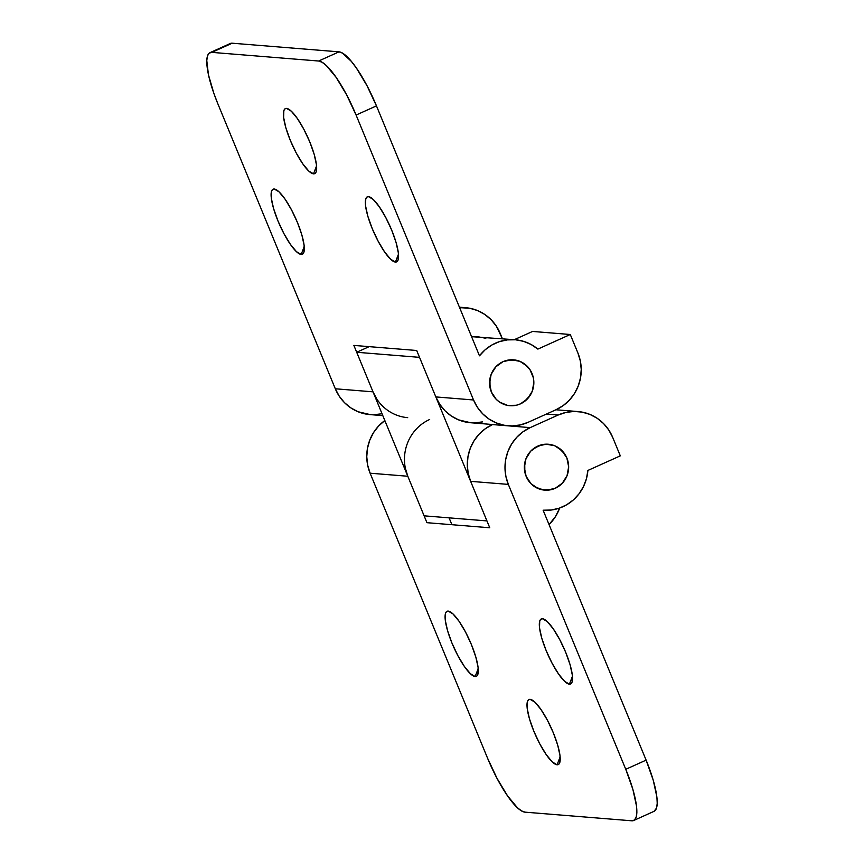 <?xml version="1.0" encoding="UTF-8"?>
<svg xmlns="http://www.w3.org/2000/svg" width="864" height="864" viewBox="0 0 864 864"><rect width="100%" height="100%" fill="white"/><g stroke="black" fill="none" stroke-linecap="round" stroke-linejoin="round"><path stroke-width="1.3" d="M301.19 254.437L304.236 246.521L301.19 254.437L302.832 253.962L303.89 252.245L304.128 245.408L301.871 234.965L297.443 222.512L291.546 209.93L285.055 199.152L278.975 191.797L274.223 189.011A35.672 8.629 65.8 0 1 275.476 189.335A35.672 8.629 65.8 0 1 295.574 218.171A35.672 8.629 65.8 0 1 303.858 252.342A35.672 8.629 65.8 0 1 301.19 254.437A35.672 8.629 65.8 0 1 277.97 220.936A35.672 8.629 65.8 0 1 274.223 189.011L272.581 189.486L271.523 191.192L271.285 198.029L273.553 208.472L277.97 220.936L283.867 233.507L290.358 244.296L296.438 251.64L301.19 254.437M276.869 190.091L274.223 189.011L276.869 190.091M313.513 173.826L316.57 165.91L313.513 173.826L315.155 173.351L316.213 171.644L316.451 164.808L314.194 154.364L309.776 141.901L303.869 129.33L297.389 118.541L291.308 111.197L286.556 108.4A35.672 8.629 65.8 0 1 287.809 108.734A35.672 8.629 65.8 0 1 307.908 137.57A35.672 8.629 65.8 0 1 316.192 171.731A35.672 8.629 65.8 0 1 313.513 173.826A35.672 8.629 65.8 0 1 290.293 140.324A35.672 8.629 65.8 0 1 286.556 108.4L284.915 108.875L283.846 110.592L283.619 117.428L285.876 127.872L290.293 140.324L296.201 152.906L302.681 163.696L308.761 171.04L313.513 173.826M289.192 109.49L286.556 108.4L289.192 109.49M395.431 262.062L398.488 254.146L395.431 262.062L397.073 261.587L398.131 259.88L398.369 253.044L396.112 242.6L391.694 230.137L385.787 217.566L379.307 206.777L373.226 199.433L368.464 196.636A35.672 8.629 65.8 0 1 369.727 196.97A35.672 8.629 65.8 0 1 389.826 225.806A35.672 8.629 65.8 0 1 398.099 259.967A35.672 8.629 65.8 0 1 395.431 262.062A35.672 8.629 65.8 0 1 372.211 228.56A35.672 8.629 65.8 0 1 368.464 196.636L366.822 197.111L365.764 198.828L365.526 205.664L367.794 216.108L372.211 228.56L378.119 241.142L384.599 251.921L390.679 259.276L395.431 262.062M371.11 197.726L368.464 196.636L371.11 197.726M491.346 391.943A23.015 22.14 -85.4 0 1 513.572 359.834A23.015 22.14 -85.4 0 1 532.073 373.604A23.015 22.14 -85.4 0 1 509.857 405.713A23.015 22.14 -85.4 0 1 491.346 391.943L496.228 399.33L499.619 402.127L507.632 405.421L516.272 405.259L520.409 403.877L527.548 398.758L532.267 391.208L533.855 382.374L533.38 377.892L529.988 369.662L527.202 366.228L519.966 361.368L511.466 359.77L503.01 361.67L499.208 363.863L495.882 366.79L491.162 374.339L489.575 383.173L491.346 391.943L496.228 399.33L499.619 402.127L507.632 405.421L516.272 405.259L520.409 403.877A23.015 22.14 -85.4 0 1 509.857 405.713A23.015 22.14 -85.4 0 1 489.856 386.575A23.015 22.14 -85.4 0 1 503.01 361.67A23.015 22.14 -85.4 0 1 513.572 359.834A23.015 22.14 -85.4 0 1 533.574 378.972A23.015 22.14 -85.4 0 1 520.409 403.877L524.221 401.684L530.258 395.226L532.267 391.208L533.855 382.374L533.38 377.892L529.988 369.662L523.811 363.42L519.966 361.368L515.797 360.126L507.157 360.288L503.01 361.67L495.882 366.79L491.162 374.339L489.953 378.68L490.039 387.655L491.346 391.943M470.729 422.755L458.546 419.861L451.332 416.005L444.982 410.756L439.754 404.309L435.834 396.922L416.696 350.492L435.834 396.922L473.537 399.978L356.098 115.052L473.537 399.978L477.446 407.365L482.684 413.802L489.024 419.062L496.249 422.917L504.058 425.228L512.168 425.92L520.258 424.937L528.023 422.345L556.027 409.73L563.155 405.616L569.398 400.14L574.484 393.509L578.243 385.981L580.522 377.849L581.234 369.414L580.338 361.012L577.897 352.966L570.283 334.498L532.591 331.441L514.296 339.682L532.591 331.441L570.283 334.498L577.897 352.966A43.157 41.504 -85.4 0 1 556.027 409.73L528.023 422.345A43.157 41.504 -85.4 0 1 508.226 425.79A43.157 41.504 -85.4 0 1 473.537 399.978L435.834 396.922A43.157 41.504 94.6 0 0 470.534 422.734L508.226 425.79M479.466 355.806A43.157 41.504 -85.4 0 1 515.192 339.757A43.157 41.504 -85.4 0 1 537.872 349.099L570.283 334.498L537.872 349.099L531.079 344.477L523.541 341.334L515.549 339.79L507.406 339.887L499.435 341.636L491.929 344.963L485.19 349.747L479.466 355.806L376.466 105.883L479.466 355.806M477.5 336.701A43.157 41.504 94.6 0 0 471.582 336.668L515.192 339.757M370.202 414.612L358.031 411.728L350.806 407.862L344.455 402.613L339.228 396.166L335.308 388.778L217.879 103.864L213.937 93.593L208.44 74.768L206.777 60.556L207.479 55.901L209.185 53.136L211.831 52.369L318.643 61.02L322.121 62.284L326.311 65.524L336.118 77.371L346.583 94.77L356.098 115.052L376.466 105.883L366.941 85.59L356.486 68.202L351.4 61.452L342.49 53.114L339.012 51.851L318.643 61.02L211.831 52.369L232.2 43.2L339.012 51.851L232.2 43.2L229.554 43.967M382.039 413.748L373.95 414.72M407.7 417.647A43.157 41.504 -85.4 0 1 373.01 391.835L335.308 388.778A43.157 41.504 94.6 0 0 370.008 414.601L382.817 415.638M376.92 399.222L373.01 391.835L353.873 345.406L416.696 350.492L353.873 345.406L373.01 391.835L335.308 388.778L217.879 103.864A57.542 13.921 65.8 0 1 209.952 52.672A57.542 13.921 65.8 0 1 211.831 52.369L232.2 43.2A57.542 13.921 -114.2 0 0 230.31 43.492L209.952 52.672M474.476 422.863L482.566 421.891M485.849 338.288L477.857 336.733M339.012 51.851L318.643 61.02A57.542 13.921 65.8 0 1 356.098 115.052L376.466 105.883A57.542 13.921 -114.2 0 0 339.012 51.851M542.441 618.743L545.087 619.823L542.441 618.743L540.799 619.218L539.741 620.924L539.503 627.761L541.771 638.204L546.188 650.668L552.096 663.239L558.576 674.028L564.656 681.372L569.408 684.169A35.672 8.629 65.8 0 1 546.188 650.668A35.672 8.629 65.8 0 1 542.441 618.743A35.672 8.629 65.8 0 1 543.704 619.067A35.672 8.629 65.8 0 1 563.792 647.903A35.672 8.629 65.8 0 1 572.076 682.074A35.672 8.629 65.8 0 1 569.408 684.169L571.05 683.694L572.108 681.977L572.346 675.14L570.089 664.697L565.672 652.244L559.764 639.662L553.284 628.873L547.193 621.529L542.441 618.743M572.465 676.253L569.408 684.169L572.465 676.253M530.118 699.343L532.753 700.423L530.118 699.343L528.476 699.818L527.418 701.536L527.18 708.372L529.448 718.805L533.866 731.268L539.762 743.85L546.253 754.628L552.334 761.972L557.086 764.77A35.672 8.629 65.8 0 1 533.866 731.268A35.672 8.629 65.8 0 1 530.118 699.343A35.672 8.629 65.8 0 1 531.371 699.667A35.672 8.629 65.8 0 1 551.47 728.514A35.672 8.629 65.8 0 1 559.753 762.674A35.672 8.629 65.8 0 1 557.086 764.77L558.727 764.294L559.786 762.577L560.023 755.741L557.755 745.308L553.338 732.845L547.441 720.263L540.95 709.484L534.87 702.13L530.118 699.343M560.131 756.853L557.086 764.77L560.131 756.853M448.2 611.107L450.846 612.187L448.2 611.107L446.558 611.582L445.5 613.3L445.262 620.136L447.53 630.569L451.948 643.032L457.844 655.614L464.335 666.392L470.416 673.736L475.168 676.534A35.672 8.629 65.8 0 1 451.948 643.032A35.672 8.629 65.8 0 1 448.2 611.107A35.672 8.629 65.8 0 1 449.453 611.431A35.672 8.629 65.8 0 1 469.552 640.278A35.672 8.629 65.8 0 1 477.835 674.438A35.672 8.629 65.8 0 1 475.168 676.534L476.809 676.058L477.868 674.341L478.105 667.505L475.837 657.072L471.42 644.609L465.523 632.027L459.032 621.248L452.952 613.904L448.2 611.107M478.213 668.617L475.168 676.534L478.213 668.617M566.87 458.017A23.015 22.14 -85.4 0 1 544.655 490.136A23.015 22.14 -85.4 0 1 526.144 476.366L524.362 467.597L525.96 458.752L530.68 451.202L537.808 446.094L546.264 444.182L554.753 445.781L561.989 450.641L566.87 458.017L568.652 466.798L567.054 475.632L562.334 483.181L555.206 488.3L546.75 490.201L538.261 488.603L531.025 483.743L526.144 476.366A23.015 22.14 -85.4 0 1 548.37 444.247A23.015 22.14 -85.4 0 1 566.87 458.017L568.652 466.798L567.054 475.632L562.334 483.181L555.206 488.3A23.015 22.14 -85.4 0 1 544.655 490.136A23.015 22.14 -85.4 0 1 524.642 470.999A23.015 22.14 -85.4 0 1 537.808 446.094A23.015 22.14 -85.4 0 1 548.37 444.247A23.015 22.14 -85.4 0 1 568.372 463.385A23.015 22.14 -85.4 0 1 555.206 488.3L551.07 489.683L542.43 489.834L534.406 486.551L531.025 483.743L526.144 476.366L524.837 472.068L524.74 463.093L525.96 458.752L530.68 451.202L534.006 448.286L541.955 444.701L546.264 444.182L554.753 445.781L558.608 447.844L564.786 454.075L566.87 458.017M405.356 468.202L407.797 476.248L426.935 522.688L407.797 476.248L370.105 473.202L487.534 758.117L370.105 473.202L367.654 465.145L366.768 456.743L367.481 448.319L369.76 440.186L373.507 432.659L378.605 426.028L384.836 420.541A43.157 41.504 94.6 0 0 370.105 473.202L407.797 476.248A43.157 41.504 -85.4 0 1 429.678 419.483M508.324 484.391L625.763 769.306L646.121 760.136L543.121 510.214L551.254 510.03L559.213 508.194L566.676 504.781L573.372 499.921L579.031 493.808L583.438 486.67L586.429 478.786L587.887 470.448L620.298 455.846L612.695 437.378L608.774 429.991L603.547 423.544L597.197 418.295L589.972 414.439L582.163 412.128L574.052 411.437L565.963 412.42L558.198 415.012L530.194 427.626L523.066 431.741L516.823 437.216L511.736 443.848L507.978 451.375L505.699 459.508L504.997 467.942L505.883 476.345L508.324 484.391A43.157 41.504 -85.4 0 1 530.194 427.626L492.502 424.57A43.157 41.504 94.6 0 0 470.632 481.345L508.324 484.391L625.763 769.306L632.891 789.404L636.541 806.242L636.865 812.614L636.152 817.268L634.446 820.033L631.8 820.8L524.988 812.149L521.51 810.886L517.331 807.646L507.514 795.798L497.059 778.41L487.534 758.117A57.542 13.921 65.8 0 0 524.988 812.149L631.8 820.8A57.542 13.921 65.8 0 0 633.69 820.508A57.542 13.921 65.8 0 0 625.763 769.306L646.121 760.136L543.121 510.214A43.157 41.504 -85.4 0 0 587.887 470.448L620.298 455.846L612.695 437.378A43.157 41.504 -85.4 0 0 577.994 411.566A43.157 41.504 -85.4 0 0 558.198 415.012L530.194 427.626L492.599 424.526L485.363 428.684L479.131 434.16L474.034 440.791L470.275 448.319L468.007 456.451L467.294 464.886L468.18 473.288L470.632 481.345L508.324 484.391M426.935 522.688L489.769 527.774L470.632 481.345L489.769 527.774L426.935 522.688M653.994 811.361L656.521 808.099L657.223 803.444L656.899 797.072L653.249 780.235L646.121 760.136A57.542 13.921 -114.2 0 1 654.048 811.328L633.69 820.508M451.915 524.707L449.086 517.849L451.915 524.707M546.426 414.061L558.198 415.012L546.426 414.061M459.626 307.649L469.703 308.243L477.522 310.565L484.736 314.42L491.087 319.669L496.325 326.117L502.384 338.72L500.234 333.504A43.157 41.504 -85.4 0 0 465.534 307.681A43.157 41.504 -85.4 0 0 459.626 307.649M559.656 508.032L555.541 516.51L549.04 524.578A43.157 41.504 -85.4 0 0 559.656 508.032M486.94 520.916L419.526 357.35L356.692 352.264L369.176 346.637L356.692 352.264L419.526 357.35L486.94 520.916L424.116 515.83L356.692 352.264L424.116 515.83L486.94 520.916M577.789 411.545L555.93 409.774M465.34 307.67L459.432 307.195"/></g></svg>
